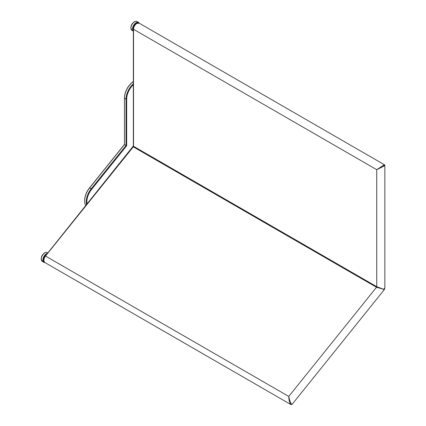 <?xml version="1.0" encoding="UTF-8"?>
<svg xmlns="http://www.w3.org/2000/svg" width="426" height="426" viewBox="0 0 426 426"><rect width="100%" height="100%" fill="white"/><g stroke="black" fill="none" stroke-linecap="round" stroke-linejoin="round"><path stroke-width="0.64" d="M86.553 204.571A14.266 8.238 -60 0 1 91.249 188.75L126.005 145.511L124.435 144.606L89.678 187.839A14.266 8.238 120 0 0 84.636 200.843A14.266 8.238 120 0 0 85.77 205.55M133.327 81.568A14.266 8.238 120 0 0 124.435 98.268L124.435 144.606M133.514 84.481A13.792 7.961 120 0 0 126.676 99.173L126.676 145.735L126.005 145.511L126.005 99.173A14.266 8.238 -60 0 1 133.327 83.741M126.676 145.735L91.755 189.181A13.792 7.961 120 0 0 87.154 204.24M84.641 200.646A13.792 7.961 -60 0 1 84.636 200.454A13.792 7.961 -60 0 1 89.513 187.887L124.435 144.441M126.676 99.173L124.435 98.268L124.435 97.879A13.792 7.961 -60 0 1 133.327 81.531M376.738 169.697L383.011 165.554C384.854 164.521 385.008 164.612 383.464 165.815C385.274 165.075 385.274 165.251 383.464 166.332L376.738 169.697L133.514 29.272L133.514 146.267L376.738 286.693L383.464 289.233L376.515 287.268L133.29 146.848L45.545 256.005A4.755 2.748 120 0 0 44.847 262.512C43.164 260.526 43.308 258.332 45.273 255.925L288.764 396.425C289.376 399.641 290.218 402.133 291.288 403.901L292.119 404.333L290.883 404.562L290.452 404.125C289.435 402.346 288.876 399.78 288.764 396.425L376.515 287.268A0.634 0.367 120 0 0 376.738 286.693L376.738 169.697M384.854 287.289A4.755 4.755 0 0 1 383.805 290.271A4.755 1.006 -141.2 0 0 383.464 289.233A4.755 2.748 180 0 0 384.854 287.289L384.854 165.373L384.54 164.825L139.254 23.212A4.755 2.748 120 0 0 136.874 23.446A4.755 2.748 120 0 0 133.514 29.272A0.634 0.367 180 0 1 133.327 29.011L133.327 146.006L45.321 256.063M89.513 187.887L91.755 189.181M133.018 146.768L133.29 146.848A0.634 0.367 120 0 0 133.514 146.267A0.634 0.367 180 0 1 133.327 146.006M291.288 403.901A0.634 0.501 144.9 0 1 290.452 404.125M383.011 165.554A0.634 0.367 60 0 1 383.464 166.332M44.868 252.895A5.075 2.929 120 0 0 41.556 257.363A5.075 2.929 120 0 0 42.334 261.431L41.146 258.997L41.652 256.516C41.727 256.377 42.185 254.626 44.634 252.874C45.939 252.272 46.865 252.197 47.408 252.645A5.075 2.929 120 0 0 44.868 252.895M46.194 254.78A4.595 2.652 120 0 0 44.176 261.889M42.334 261.431L43.905 262.336A5.075 2.929 -60 0 1 43.127 258.268A5.075 2.929 -60 0 1 46.439 253.8A5.075 2.929 -60 0 1 47.275 253.433M134.52 21.832A5.075 2.929 120 0 0 131.208 26.3A5.075 2.929 120 0 0 131.985 30.363L130.798 27.93L131.304 25.448C131.378 25.315 131.836 23.563 134.286 21.806C135.59 21.209 136.517 21.13 137.06 21.577A5.075 2.929 120 0 0 134.52 21.832M138.375 22.94A4.595 2.652 120 0 0 136.426 23.318A4.595 2.652 120 0 0 133.514 30.416M133.327 31.114A5.075 2.929 -60 0 1 132.848 26.987A5.075 2.929 -60 0 1 136.091 22.738A5.075 2.929 -60 0 1 138.626 22.482L137.06 21.577M84.636 200.454L84.636 200.843M133.327 29.011C133.508 26.63 134.584 24.761 136.56 23.414L139.254 23.212M290.883 404.562L44.847 262.512M383.805 290.271L292.119 404.333M43.905 262.336L45.023 262.613M47.408 252.645L47.749 252.842M131.985 30.363L133.327 31.141M139.43 23.313L138.626 22.482"/></g></svg>
